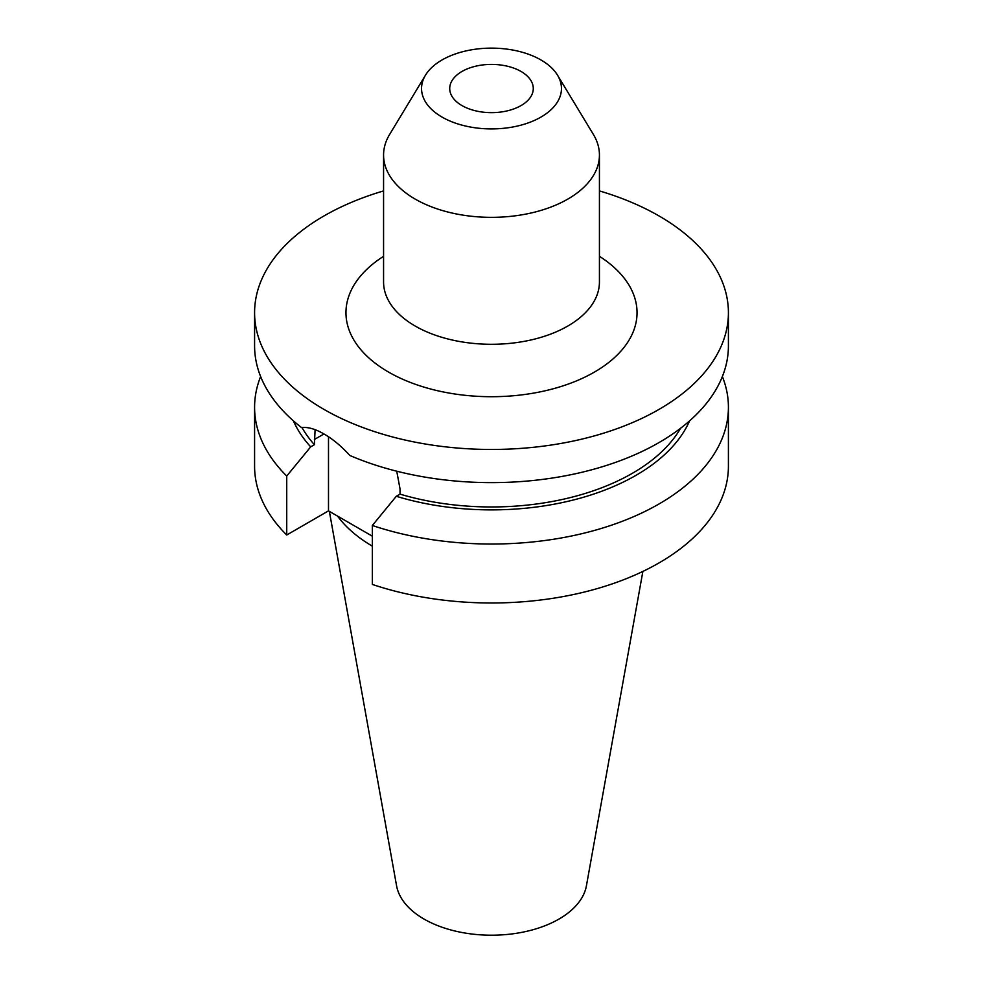<?xml version="1.0" encoding="UTF-8"?>
<svg xmlns="http://www.w3.org/2000/svg" width="983" height="983" viewBox="0 0 983 983"><rect width="100%" height="100%" fill="white"/><g stroke="black" fill="none" stroke-linecap="round" stroke-linejoin="round"><path stroke-width="1.47" d="M680.617 428.232A199.316 115.072 180 0 1 400.032 494.13L400.032 488.92L396.739 471.201M599.433 190.911A236.915 136.784 180 0 1 659.028 215.953A236.915 136.784 180 0 1 728.415 312.668L728.415 345.832A236.915 136.784 180 0 1 597.738 468.105A236.915 136.784 180 0 1 349.85 455.473C341.47 446.257 332.844 439.082 323.972 433.958C315.224 428.92 307.765 426.806 301.597 427.617A236.915 136.784 180 0 1 254.585 345.832L254.585 312.668A236.915 136.784 180 0 1 383.567 190.911M461.961 105.574A41.778 24.12 180 0 1 449.723 88.519A41.778 24.12 180 0 1 475.514 66.242A41.778 24.12 180 0 1 521.039 71.464A41.778 24.12 180 0 1 533.278 88.519A41.778 24.12 180 0 1 507.486 110.809A41.778 24.12 180 0 1 461.961 105.574M557.545 75.212L593.4 134.487A107.933 62.322 180 0 1 599.433 155.031A107.933 62.322 180 0 1 532.811 212.598A107.933 62.322 180 0 1 415.182 199.094A107.933 62.322 180 0 1 383.567 155.031A107.933 62.322 180 0 1 389.6 134.487L425.455 75.212A69.953 40.389 180 0 1 540.969 59.963A69.953 40.389 180 0 1 557.545 75.212A69.953 40.389 180 0 1 528.707 122.728A69.953 40.389 180 0 1 442.031 117.075A69.953 40.389 180 0 1 425.455 75.212M642.87 571.43L586.421 885.794A95.425 55.097 180 0 1 523.423 932.031A95.425 55.097 180 0 1 424.029 919.068A95.425 55.097 180 0 1 396.579 885.794L329.354 511.369M728.415 312.668A236.915 136.784 180 0 1 582.169 439.045A236.915 136.784 180 0 1 323.972 409.395A236.915 136.784 180 0 1 254.585 312.668M315.088 429.682L314.413 444.697A199.316 115.072 180 0 1 302.002 427.568M689.599 420.871A204.353 117.985 180 0 1 396.296 496.292L400.032 494.13M314.413 444.697L310.677 446.86A204.353 117.985 180 0 1 293.401 420.871M722.37 376.538A236.915 136.784 180 0 1 728.415 407.245A236.915 136.784 180 0 1 609.607 525.819A236.915 136.784 180 0 1 372.348 525.475L396.296 496.292M310.677 446.86L286.729 476.042A236.915 136.784 180 0 1 254.585 407.245A236.915 136.784 180 0 1 260.63 376.538M728.415 407.245L728.415 466.2A236.915 136.784 180 0 1 609.607 584.774A236.915 136.784 180 0 1 372.348 584.43L372.348 525.475M286.729 476.042L286.729 534.998A236.915 136.784 180 0 1 254.585 466.2L254.585 407.245M372.348 536.19L328.494 510.877L286.729 534.998M372.348 546.167A167.159 96.506 180 0 1 337.574 516.124M328.494 436.771L328.494 510.877M383.567 155.031L383.567 281.961A107.933 62.322 0 0 0 415.182 326.037A107.933 62.322 0 0 0 532.811 339.54A107.933 62.322 0 0 0 599.433 281.961L599.433 155.031M599.433 256.305A145.545 84.034 180 0 1 591.803 373.565A145.545 84.034 180 0 1 388.58 372.09A145.545 84.034 180 0 1 383.567 256.305M314.413 439.475L323.972 433.958"/></g></svg>

